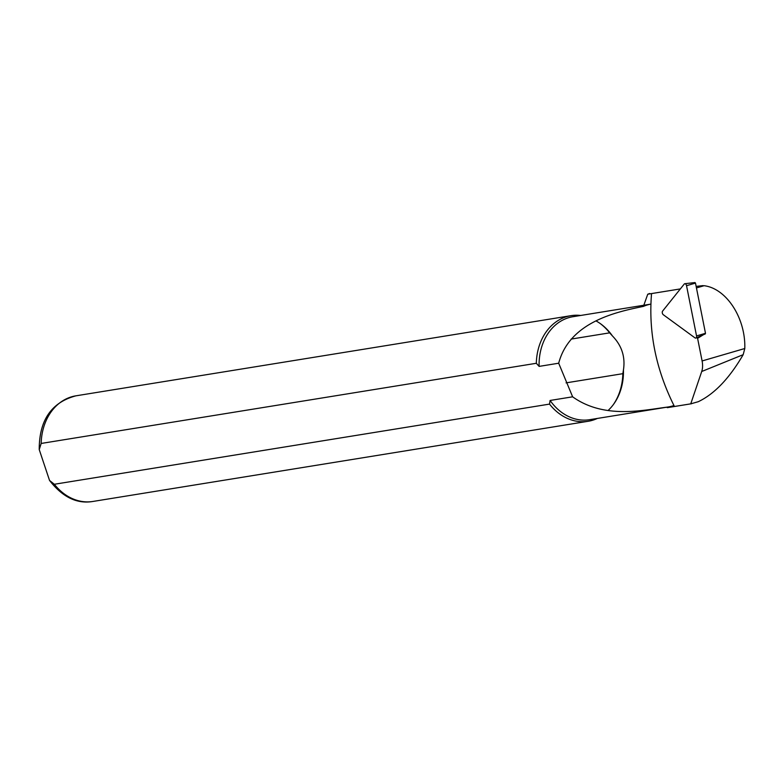 <?xml version="1.0" encoding="UTF-8"?>
<svg xmlns="http://www.w3.org/2000/svg" width="784" height="784" viewBox="0 0 784 784"><rect width="100%" height="100%" fill="white"/><g stroke="black" fill="none" stroke-linecap="round" stroke-linejoin="round"><path stroke-width="1.18" d="M680.355 288.914L651.543 293.579C648.348 332.093 655.973 369.734 674.436 406.484L690.743 403.848L701.719 371.498A15.847 9.408 -105.1 0 0 702.101 360.954L697.593 338.345L703.326 334.768M690.743 403.848L698.279 401.702C714.459 393.989 729.414 378.319 743.173 354.682L744.8 348.508C745.731 318.137 726.474 288.434 704.091 285.709L696.153 286.385L702.983 285.611M697.593 338.345L696.711 337.698M651.543 293.579L647.751 294.216L649.691 293.5M597.349 418.44A53.498 42.973 -99.2 0 1 588.137 421.282A53.498 42.973 -99.2 0 1 549.515 404.103L54.351 484.267L49.539 480.435L39.229 449.575L41.17 443.45L536.325 363.286A53.498 42.973 -99.2 0 1 571.036 315.668A53.498 42.973 -99.2 0 1 580.679 315.462M600.221 323.547A53.498 42.973 -99.2 0 1 609.658 332.847L571.134 339.09M536.325 363.286L539.108 366.393A52.156 41.905 -99.2 0 1 572.937 316.716L650.828 304.114A52.156 41.905 -99.2 0 0 643.419 306.387L647.751 294.216M596.134 320.999A52.156 41.905 -99.2 0 1 600.818 323.968A52.156 41.905 -99.2 0 1 612.441 335.954L609.658 332.847M566.068 382.866L622.849 373.674A53.498 42.973 -99.2 0 1 613.343 404.603M622.849 373.674L623.437 370.028A52.156 41.905 -99.2 0 1 613.774 404.015A52.156 41.905 -99.2 0 1 608.11 410.463M673.936 405.524A52.156 41.905 -99.2 0 1 668.223 406.965L589.607 419.695A52.156 41.905 -99.2 0 1 550.103 400.457L549.515 404.103M668.223 406.965A52.156 41.905 -99.2 0 1 666.772 407.17C643.017 410.228 603.994 419.273 572.624 396.812L550.103 400.457M623.437 370.028C625.465 356.936 621.79 345.577 612.441 335.954M539.108 366.393L558.688 363.217C569.772 320.96 618.733 311.552 643.419 306.387M674.211 406.043A52.695 42.336 -99.2 0 1 669.791 407.239M691.557 403.731L668.625 407.445A52.695 42.336 -99.2 0 1 667.223 407.641L666.772 407.17M572.624 396.812L558.688 363.217M667.223 407.641L674.426 406.484M684.256 284.033L662.588 311.121A2.136 1.274 -105.1 0 0 663.313 314.737L694.977 337.875A2.136 1.274 -105.1 0 0 695.927 338.041A2.136 1.274 -105.1 0 0 696.545 335.924L686.539 285.699A2.136 1.274 -105.1 0 0 684.804 283.71A2.136 1.274 -105.1 0 0 684.256 284.033M705.081 333.837L705.492 333.308L695.486 283.093L694.879 282.642M744.8 348.508L702.101 360.954M704.091 285.709L696.457 287.934M743.173 354.682L701.719 371.498M41.17 443.45A53.498 42.973 -99.2 0 1 75.881 395.832L571.036 315.668M588.137 421.282L92.973 501.446A53.498 42.973 -99.2 0 1 54.351 484.267M705.492 333.308L696.545 335.924M695.486 283.093L686.539 285.699M92.973 501.446C77.048 504.2 62.573 497.193 49.539 480.435M39.229 449.575C39.161 420.322 51.372 402.417 75.881 395.832M705.335 333.886L695.927 338.041M695.026 282.554L684.804 283.71"/></g></svg>
